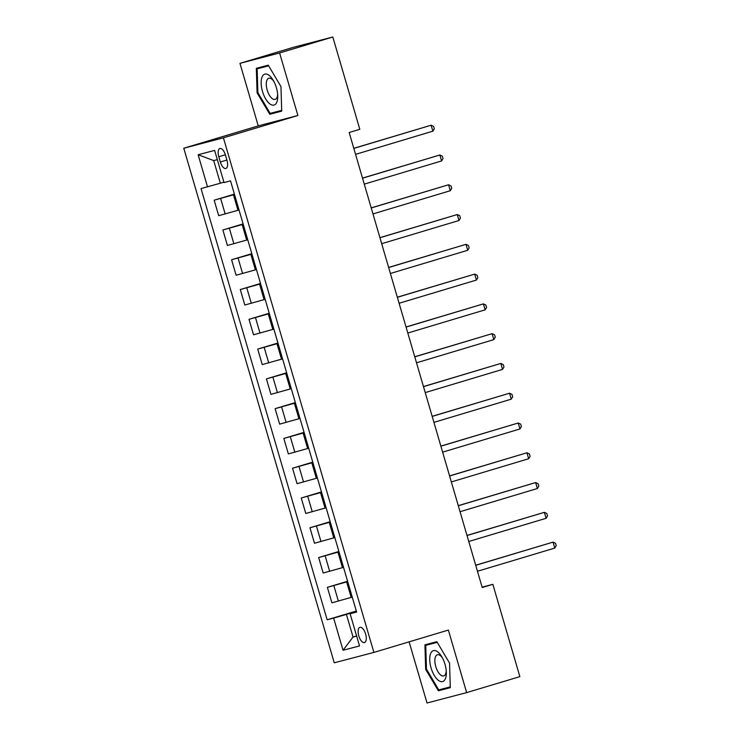 <?xml version="1.0" encoding="UTF-8"?>
<svg xmlns="http://www.w3.org/2000/svg" width="740" height="740" viewBox="0 0 740 740"><rect width="100%" height="100%" fill="white"/><g stroke="black" fill="none" stroke-linecap="round" stroke-linejoin="round"><path stroke-width="1.11" d="M365.634 634.06A7.946 3.543 -106.7 0 0 359.927 627.354A7.946 3.543 -106.7 0 0 358.78 635.864A7.946 3.543 -106.7 0 0 364.487 642.57A7.946 3.543 -106.7 0 0 365.634 634.06M409.128 641.848L427.017 703L466.653 692.612L519.859 676.647L492.859 584.332L482.11 587.153M183.77 148.231L334.249 662.809L373.885 652.421L223.415 137.844L183.77 148.231L258.251 125.892L297.896 115.496L279.609 52.965L239.964 63.353L258.251 125.892M239.964 63.353L293.17 47.388L332.815 37L279.609 52.965M332.815 37L359.807 129.315L349.169 132.506L482.221 587.523L492.859 584.332M218.79 156.751L220.326 161.995A7.696 3.432 -106.7 0 0 225.857 168.489A7.696 3.432 -106.7 0 0 226.967 160.256L225.432 155.012A7.696 3.432 -106.7 0 0 219.9 148.509A7.696 3.432 -106.7 0 0 218.79 156.751L225.367 154.78M217.329 159.637L213.712 160.58L220.335 183.215L201.049 188.589L327.145 619.787L356.31 611.037M207.533 186.887L198.126 154.734L214.628 150.405L224.035 182.567L230.519 180.865L356.606 612.063L350.122 613.765L359.529 645.928L343.027 650.247L333.629 618.085L327.145 619.787M466.653 692.612L448.366 630.073L373.885 652.421M297.896 115.496L223.415 137.844M350.122 613.765L356.495 611.684M356.615 635.965L353.045 637.038L356.652 636.095M223.906 182.142L220.335 183.215M234.506 194.509L214.174 200.207L234.395 194.139M239.029 209.994L218.698 215.692L214.174 200.207M243.21 224.285L222.879 229.983L243.099 223.915M247.743 239.769L227.402 245.467L222.879 229.983M251.924 254.07L231.583 259.759L251.813 253.691M256.447 269.554L236.115 275.243L231.583 259.759M260.628 283.846L240.296 289.543L260.517 283.476M265.161 299.33L244.82 305.028L240.296 289.543M269.341 313.621L249.001 319.319L269.231 313.251M273.865 329.106L253.533 334.804L249.001 319.319M278.046 343.406L257.714 349.095L277.935 343.027M282.569 358.891L262.238 364.579L257.714 349.095M286.75 373.182L266.418 378.871L286.639 372.803M291.282 388.667L270.942 394.365L266.418 378.871M295.464 402.958L275.123 408.656L295.353 402.588M299.987 418.442L279.655 424.14L275.123 408.656M304.168 432.743L283.836 438.432L304.057 432.364M308.7 448.227L288.36 453.916L283.836 438.432M312.881 462.519L292.541 468.207L312.77 462.139M317.404 478.003L297.073 483.692L292.541 468.207M321.586 492.294L301.254 497.992L321.475 491.924M326.109 507.779L305.777 513.477L301.254 497.992M330.29 522.079L309.958 527.768L330.179 521.7M334.822 537.564L314.482 543.252L309.958 527.768M339.003 551.855L318.663 557.544L338.892 551.476M343.526 567.34L323.195 573.028L318.663 557.544M347.707 581.631L327.376 587.329L347.596 581.261M352.24 597.115L331.899 602.813L327.376 587.329M356.412 611.416L346.422 614.413L353.045 637.038L343.027 650.247M333.629 618.085L346.422 614.413M213.712 160.58L198.126 154.734M257.085 92.852L269.776 114.275L281.709 111.148L280.96 86.589L268.269 65.166L256.327 68.302L257.085 92.852L257.881 92.611M450.299 687.663L449.541 663.105L436.85 641.682L424.917 644.817L425.667 669.367L438.358 690.79L450.299 687.663M278.481 111.213L281.7 110.815M278.712 111.592L269.776 114.275M447.062 687.728L450.29 687.331M447.293 688.107L438.358 690.79M450.272 686.887L438.764 689.902L426.462 669.145L425.667 669.367M353.812 148.407L431.133 125.208L432.872 131.165L355.561 154.364M353.785 148.315L431.133 125.208L433.621 126.383L434.315 128.76L432.872 131.165M362.526 178.192L439.847 154.993L441.586 160.95L364.265 184.14M362.498 178.1L439.847 154.993L442.326 156.159L443.029 158.545L441.586 160.95M371.23 207.968L448.551 184.769L450.29 190.726L372.969 213.925M371.203 207.875L448.551 184.769L451.039 185.934L451.733 188.321L450.29 190.726M379.944 237.743L457.255 214.544L459.004 220.501L381.683 243.701M379.916 237.651L457.255 214.544L459.743 215.719L460.437 218.097L459.004 220.501M388.648 267.529L465.969 244.329L467.708 250.286L390.387 273.476M388.62 267.427L465.969 244.329L468.448 245.495L469.151 247.882L467.708 250.286M276.853 102.092A16.132 7.197 -106.7 0 0 277.731 95.617A16.132 7.197 -106.7 0 0 273.051 80.003A16.132 7.197 -106.7 0 0 262.043 77.099A16.132 7.197 -106.7 0 0 265.679 98.919A16.132 7.197 -106.7 0 0 276.853 102.092M273.791 81.298A11.044 4.93 -106.7 0 0 268.786 78.255A11.044 4.93 -106.7 0 0 266.9 80.281A11.044 4.93 -106.7 0 0 268.195 92.87A11.044 4.93 -106.7 0 0 275.141 99.419A11.044 4.93 -106.7 0 0 277.028 97.393A11.044 4.93 -106.7 0 0 277.639 94.137M281.69 110.371L270.174 113.386L257.881 92.63L257.15 68.839L268.49 65.546M257.15 68.839L268.648 65.823M431.069 667.933A16.132 7.197 -106.7 0 0 440.642 681.549A16.132 7.197 -106.7 0 0 446.322 672.133A16.132 7.197 -106.7 0 0 444.99 664.289A16.132 7.197 -106.7 0 0 441.632 656.519A16.132 7.197 -106.7 0 0 431.79 651.69A16.132 7.197 -106.7 0 0 431.069 667.933M442.372 657.814A11.044 4.93 -106.7 0 0 437.377 654.771A11.044 4.93 -106.7 0 0 435.777 666.601A11.044 4.93 -106.7 0 0 443.723 675.935A11.044 4.93 -106.7 0 0 446.229 670.653M426.462 669.145L425.731 645.354L437.072 642.061M425.731 645.354L437.238 642.338M397.352 297.304L474.673 274.105L476.412 280.062L399.101 303.261M397.325 297.212L474.673 274.105L477.161 275.271L477.855 277.657L476.412 280.062M406.066 327.08L483.387 303.881L485.126 309.838L407.805 333.037M406.038 326.988L483.387 303.881L485.865 305.056L486.569 307.433L485.126 309.838M414.77 356.865L492.091 333.666L493.83 339.623L416.509 362.813M414.742 356.763L492.091 333.666L494.579 334.832L495.273 337.209L493.83 339.623M423.483 386.641L500.795 363.442L502.543 369.399L425.223 392.598M423.456 386.548L500.795 363.442L503.283 364.607L503.977 366.994L502.543 369.399M432.188 416.417L509.509 393.218L511.248 399.175L433.927 422.374M432.16 416.324L509.509 393.218L511.988 394.392L512.691 396.769L511.248 399.175M440.892 446.192L518.213 423.003L519.952 428.96L442.64 452.149M440.864 446.1L518.213 423.003L520.701 424.168L521.395 426.545L519.952 428.96M449.606 475.977L526.926 452.778L528.665 458.735L451.345 481.934M449.578 475.885L526.926 452.778L529.405 453.944L530.108 456.33L528.665 458.735M458.31 505.753L535.63 482.554L537.37 488.511L460.049 511.71M458.282 505.661L535.63 482.554L538.119 483.729L538.812 486.106L537.37 488.511M467.023 535.529L544.335 512.339L546.083 518.296L468.762 541.486M466.996 535.436L544.335 512.339L546.823 513.505L547.517 515.882L546.083 518.296M475.727 565.314L553.048 542.115L554.787 548.072L477.466 571.271M475.7 565.221L553.048 542.115L555.527 543.28L556.23 545.667L554.787 548.072M237.975 210.308L233.452 194.824M246.688 240.093L242.156 224.608M255.393 269.869L250.869 254.384M264.106 299.644L259.574 284.16M272.81 329.43L268.278 313.945M281.514 359.205L276.991 343.721M290.228 388.981L285.696 373.496M298.932 418.766L294.409 403.282M307.646 448.542L303.113 433.057M316.35 478.318L311.818 462.833M325.054 508.102L320.531 492.618M333.768 537.878L329.235 522.394M342.472 567.654L337.949 552.17M351.186 597.439L346.653 581.945M225.182 213.99L220.649 198.505M233.886 243.765L229.363 228.281M242.6 273.55L238.067 258.057M251.304 303.326L246.771 287.841M260.008 333.102L255.485 317.617M268.722 362.887L264.189 347.393M277.426 392.663L272.903 377.178M286.139 422.438L281.607 406.954M294.844 452.214L290.311 436.73M303.548 481.999L299.025 466.514M312.262 511.775L307.729 496.29M320.966 541.551L316.443 526.066M329.679 571.336L325.147 555.851M338.384 601.111L333.851 585.627M226.903 160.025L220.326 161.995"/></g></svg>
